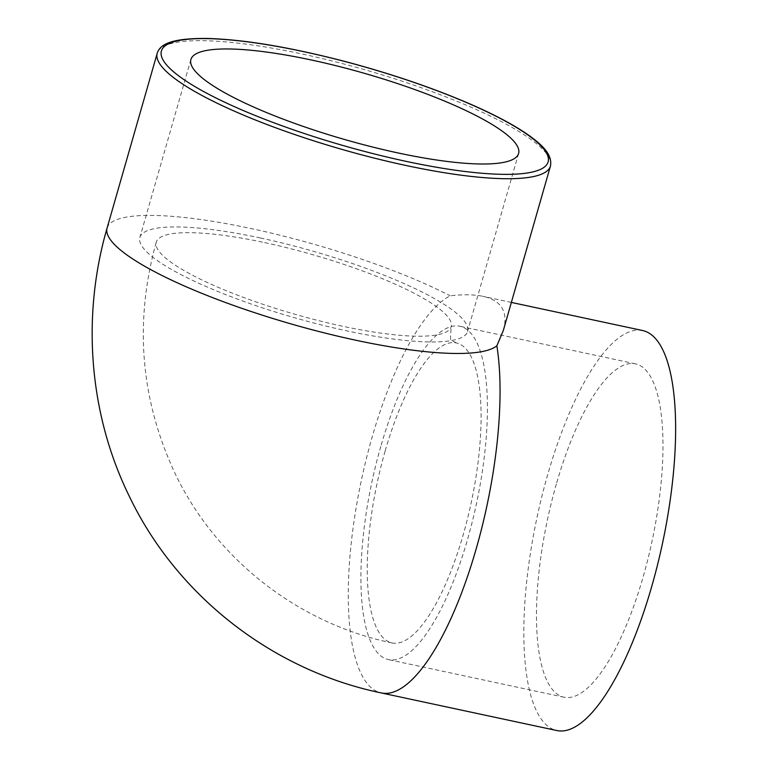 <?xml version="1.0" encoding="UTF-8"?>
<svg xmlns="http://www.w3.org/2000/svg" width="769" height="769" viewBox="0 0 769 769"><rect width="100%" height="100%" fill="white"/><g stroke="black" fill="none" stroke-linecap="round" stroke-linejoin="round"><path stroke-width="0.58" stroke-dasharray="3.85 2.88" d="M385.125 451.105A153.416 48.043 -77.9 0 0 392.036 642.951A153.416 48.043 -77.9 0 0 471.147 502.993A153.416 48.043 -77.9 0 0 456.296 342.926A153.416 48.043 -77.9 0 0 385.125 451.105M264.671 242.61A153.416 31.077 -164 0 1 451.182 326.729A153.416 31.077 -164 0 1 295.152 314.319A153.416 31.077 -164 0 1 156.251 242.158A153.416 31.077 -164 0 1 264.671 242.61M380.79 446.453A170.458 53.378 -77.9 0 0 388.47 659.619A170.458 53.378 -77.9 0 0 476.367 504.118A170.458 53.378 -77.9 0 0 459.862 326.258A170.458 53.378 -77.9 0 0 380.79 446.453M556.352 484.057A170.458 53.378 -77.9 0 0 564.033 697.214A170.458 53.378 -77.9 0 0 651.929 541.712A170.458 53.378 -77.9 0 0 635.425 363.852A170.458 53.378 -77.9 0 0 556.352 484.057M260.335 237.967A170.458 34.538 -164 0 1 467.571 331.429A170.458 34.538 -164 0 1 294.2 317.635A170.458 34.538 -164 0 1 139.862 237.458A170.458 34.538 -164 0 1 260.335 237.967M503.301 330.516C506.435 319.443 505.175 310.839 499.523 304.697C495.765 300.698 490.189 297.901 482.778 296.296C474.127 294.46 463.265 294.306 450.192 295.815A204.554 64.058 -77.9 0 0 356.681 504.56A204.554 64.058 -77.9 0 0 381.347 692.956M642.567 330.516A204.554 64.058 -77.9 0 0 537.089 517.124A204.554 64.058 -77.9 0 0 556.891 730.55M107.093 228.057A204.554 41.439 -164 0 1 238.573 225.971A204.554 41.439 -164 0 1 450.192 295.815M550.45 166.075A204.554 41.439 16 0 0 365.246 69.854A204.554 41.439 16 0 0 157.203 53.311M392.036 642.951C298.987 623.659 217.06 560.303 175.832 475.05C140.487 400.409 133.95 322.778 156.251 242.158M456.296 342.926C449.625 338.706 450.057 344.829 451.182 326.729M635.425 363.852L459.862 326.258M564.033 697.214L388.47 659.619M190.895 59.492L139.862 237.458M518.604 153.464L467.571 331.429M511.356 302.419L482.778 296.296"/><path stroke-width="1.15" d="M311.368 60.001A170.458 34.538 -164 0 1 518.604 153.464A170.458 34.538 -164 0 1 345.223 139.679A170.458 34.538 -164 0 1 190.895 59.492A170.458 34.538 -164 0 1 311.368 60.001M550.45 166.075C552.623 154.463 541.924 145.178 531.312 137.113C517.114 126.664 496.889 115.696 470.647 104.228C433.418 88.108 391.825 73.93 345.867 61.693C290.634 47.294 244.465 39.546 207.37 38.45C173.957 38.142 160.135 43.352 157.203 53.311A204.554 41.439 16 0 0 163.874 69.008A204.554 41.439 16 0 0 374.416 158.135A204.554 41.439 16 0 0 550.45 166.075L503.301 330.516L496.861 345.81A204.554 64.058 -77.9 0 1 468.946 572.242A204.554 64.058 -77.9 0 1 381.347 692.956L556.891 730.55A204.554 64.058 -77.9 0 0 657.408 565.33A204.554 64.058 -77.9 0 0 654.948 337.985A204.554 64.058 -77.9 0 0 642.567 330.516L511.356 302.419M496.861 345.81A204.554 41.439 -164 0 1 310.638 329.353A204.554 41.439 -164 0 1 113.764 243.763A204.554 41.439 -164 0 1 107.093 228.057C81.341 316.722 89.002 414.241 129.375 496.447C177.149 596.167 272.803 670.462 381.328 692.946M167.959 66.48A201.142 40.747 -164 0 1 403.812 78.986A201.142 40.747 -164 0 1 492.477 173.977A201.142 40.747 -164 0 1 167.959 66.48M157.203 53.311L107.093 228.057"/></g></svg>
